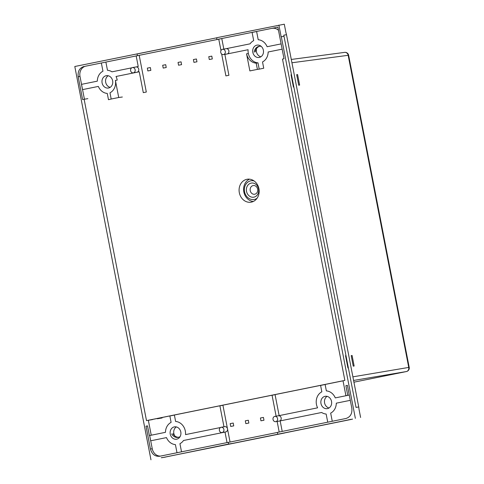 <?xml version="1.0" encoding="UTF-8"?>
<svg xmlns="http://www.w3.org/2000/svg" width="484" height="484" viewBox="0 0 484 484"><rect width="100%" height="100%" fill="white"/><g stroke="black" fill="none" stroke-linecap="round" stroke-linejoin="round"><path stroke-width="0.73" d="M180.108 436.592A7.157 6.153 80.4 0 1 178.154 437.379A7.157 6.153 80.4 0 1 178.07 437.397A7.157 6.153 80.4 0 1 171.657 433.858M178.693 437.252A7.157 6.153 80.4 0 1 172.921 433.646M211.798 56.126L208.773 56.688L209.288 59.508L212.307 58.945L211.798 56.126M165.716 64.699L162.691 65.261L163.199 68.081L166.224 67.518L165.716 64.699M181.077 61.843L178.052 62.406L178.56 65.219L181.585 64.656L181.077 61.843M150.355 67.554L147.33 68.117L147.838 70.936L150.863 70.374L150.355 67.554M196.437 58.987L193.412 59.55L193.921 62.363L196.946 61.801L196.437 58.987M133.324 72.86L136.93 72.249A2.686 2.305 -99.6 0 0 138.739 69.145A2.686 2.305 -99.6 0 0 136.028 66.955L132.428 67.572A2.686 2.305 -99.6 0 0 130.613 70.676A2.686 2.305 -99.6 0 0 133.324 72.86A2.686 2.305 -99.6 0 0 135.139 69.757A2.686 2.305 -99.6 0 0 132.428 67.572M225.278 51.479A2.686 2.305 80.4 0 1 223.463 54.583A2.686 2.305 80.4 0 1 220.752 52.399A2.686 2.305 80.4 0 1 222.567 49.295A2.686 2.305 80.4 0 1 225.278 51.479M222.567 49.295L226.173 48.684A2.686 2.305 80.4 0 1 228.878 50.868A2.686 2.305 80.4 0 1 227.069 53.972L223.463 54.583M222.089 432.551L225.689 431.94A2.686 2.305 -99.6 0 0 227.504 428.836A2.686 2.305 -99.6 0 0 224.794 426.652L221.188 427.263A2.686 2.305 -99.6 0 0 219.379 430.367A2.686 2.305 -99.6 0 0 222.089 432.551A2.686 2.305 -99.6 0 0 223.898 429.447A2.686 2.305 -99.6 0 0 221.188 427.263M277.562 418.569A2.686 2.305 80.4 0 1 275.747 421.673A2.686 2.305 80.4 0 1 273.036 419.483A2.686 2.305 80.4 0 1 274.851 416.379A2.686 2.305 80.4 0 1 277.562 418.569M274.851 416.379L278.457 415.768A2.686 2.305 80.4 0 1 281.162 417.958A2.686 2.305 80.4 0 1 279.353 421.062L275.747 421.673M258.577 188.911A7.157 6.153 -99.6 0 0 251.19 183.109A7.157 6.153 -99.6 0 0 246.519 191.355A7.157 6.153 -99.6 0 0 253.912 197.157A7.157 6.153 -99.6 0 0 258.577 188.911M257.645 189.147A4.398 3.781 -99.6 0 0 253.205 185.56A4.398 3.781 -99.6 0 0 250.234 190.648A4.398 3.781 -99.6 0 0 254.675 194.235A4.398 3.781 -99.6 0 0 257.645 189.147M254.124 180.968A9.48 8.149 -99.6 0 0 244.559 191.755A9.48 8.149 -99.6 0 0 257.058 198.271M112.645 80.786A6.262 5.385 -99.6 0 0 106.323 75.679A6.262 5.385 -99.6 0 0 102.094 82.921A6.262 5.385 -99.6 0 0 108.416 88.028A6.262 5.385 -99.6 0 0 112.645 80.786A6.262 5.385 -99.6 0 0 106.323 75.679A6.262 5.385 -99.6 0 0 102.094 82.921A6.262 5.385 -99.6 0 0 108.416 88.028A6.262 5.385 -99.6 0 0 112.645 80.786M108.186 75.74A6.262 5.385 -99.6 0 0 105.693 82.31A6.262 5.385 -99.6 0 0 110.152 87.356A6.262 5.385 -99.6 0 1 105.693 82.31A6.262 5.385 -99.6 0 1 108.186 75.74M263.375 50.221A6.262 5.385 -99.6 0 0 257.052 45.121A6.262 5.385 -99.6 0 0 252.823 52.363A6.262 5.385 -99.6 0 0 259.152 57.463A6.262 5.385 -99.6 0 0 263.375 50.221A6.262 5.385 -99.6 0 0 257.052 45.121A6.262 5.385 -99.6 0 0 252.823 52.363A6.262 5.385 -99.6 0 0 259.152 57.463A6.262 5.385 -99.6 0 0 263.375 50.221M256.532 48.563A6.262 5.385 -99.6 0 0 256.429 51.752A6.262 5.385 -99.6 0 0 260.888 56.791A6.262 5.385 -99.6 0 1 256.429 51.752A6.262 5.385 -99.6 0 1 256.532 48.563M331.528 401.399A6.262 5.385 -99.6 0 0 325.206 396.293A6.262 5.385 -99.6 0 0 320.977 403.535A6.262 5.385 -99.6 0 0 327.305 408.641A6.262 5.385 -99.6 0 0 331.528 401.399A6.262 5.385 -99.6 0 0 325.206 396.293A6.262 5.385 -99.6 0 0 320.977 403.535A6.262 5.385 -99.6 0 0 327.305 408.641A6.262 5.385 -99.6 0 0 331.528 401.399M327.069 396.36A6.262 5.385 -99.6 0 0 324.582 402.924A6.262 5.385 -99.6 0 0 329.041 407.97A6.262 5.385 -99.6 0 1 324.582 402.924A6.262 5.385 -99.6 0 1 327.069 396.36M180.798 431.958A6.262 5.385 -99.6 0 0 174.476 426.858A6.262 5.385 -99.6 0 0 170.247 434.1A6.262 5.385 -99.6 0 0 176.569 439.2A6.262 5.385 -99.6 0 0 180.798 431.958A6.262 5.385 -99.6 0 0 174.325 426.882A6.262 5.385 -99.6 0 0 170.247 434.1A6.262 5.385 -99.6 0 0 176.714 439.176A6.262 5.385 -99.6 0 0 180.798 431.958M176.339 426.918A6.262 5.385 -99.6 0 0 173.847 433.489A6.262 5.385 -99.6 0 0 174.821 435.945A6.262 5.385 -99.6 0 1 173.847 433.489A6.262 5.385 -99.6 0 1 176.339 426.918M122.349 97.012L118.725 97.502L115.404 80.404L117.207 80.096L117.116 79.636A11.628 9.995 -99.6 0 0 116.027 76.49L139.253 71.777L143.3 92.644L146.313 92.033L139.192 55.327L85.735 66.163M118.725 97.502L111.187 99.026L109.983 92.807A11.628 9.995 -99.6 0 0 115.404 80.404M131.727 67.833L111.973 71.838A11.628 9.995 80.4 0 0 107.472 70.289L105.881 62.079L101.356 62.999L102.953 71.209A11.628 9.995 80.4 0 0 97.32 81.155L81.481 84.361L82.504 89.631L98.343 86.418A11.628 9.995 -99.6 0 0 107.26 93.418L108.483 99.704L111.187 99.026M79.987 76.387L78.196 76.756L82.625 99.583L84.137 99.28L146.501 420.62L344.862 380.4L282.499 59.06L284.011 58.752L277.877 27.146L216.977 39.494L221.793 38.581L223.832 49.078M162.116 417.958L157.342 418.769M152.508 419.598L148.346 420.293L151.232 435.158L153.035 434.85L149.635 435.539L150.657 440.809L166.496 437.596A11.628 9.995 80.4 0 0 175.414 444.596L176.999 452.746M84.137 99.28L87.846 98.645M153.035 434.85L165.474 432.327A11.628 9.995 -99.6 0 1 171.106 422.381L169.866 415.992L174.385 415.072L175.625 421.467A11.628 9.995 80.4 0 1 185.529 434.608L220.486 427.523M284.64 432.926L351.735 419.319A10.733 9.226 80.4 0 0 352.57 419.102L281.888 433.392M345.915 395.682L349.273 395.053L345.915 395.682L343.029 380.823L148.346 420.293M277.737 434.1L277.405 432.387L345.987 418.485C350.422 417.002 352.37 413.566 351.82 408.175L347.391 385.349L345.885 385.651L347.403 385.397M345.885 385.651L347.76 395.313M279.195 432.024L277.138 421.437M276.116 416.167L272.062 395.271L275.075 394.66L279.147 415.629L317.595 407.831A11.628 9.995 80.4 0 1 321.836 391.822L320.596 385.427L325.121 384.514L326.361 390.903A11.628 9.995 -99.6 0 1 335.279 397.902L347.718 395.38M159.466 456.297L228.267 442.352L228.599 444.058L163.852 457.368M228.599 444.058L232.75 443.356M227.038 442.6L224.999 432.085L183.515 440.494A11.628 9.995 80.4 0 1 179.939 443.677L181.518 451.826M228.267 442.352L230.063 442.043L222.924 405.235L219.905 405.846L223.977 426.815M159.678 456.255C155.007 456.672 151.928 454.252 150.439 449.007L152.254 448.765M151.244 435.213L149.393 435.533L147.517 425.872L146.011 426.18L150.439 449.007M146.011 426.18L147.529 425.92M149.393 435.533L151.232 435.158M327.728 422.181L326.149 414.032A11.628 9.995 80.4 0 1 321.648 412.483L280.169 420.899L282.208 431.413M350.301 400.329L336.301 403.172A11.628 9.995 80.4 0 1 330.669 413.112L332.254 421.268M216.977 39.494L216.638 37.74L284.296 24.2L285.971 32.821A10.733 9.226 80.4 0 1 286.492 34.703L283.787 35.163L356.03 407.413L358.735 406.953A10.733 9.226 80.4 0 1 358.959 408.944L360.61 417.474M150.966 459.8L74.796 66.496L216.657 37.825L137.069 53.96M278.893 25.12L281.156 36.796L284.011 36.306M291.029 74.748L293.413 87.035M347.935 367.979L345.552 355.686M355.365 418.358L281.307 36.766M344.469 52.405A3.576 3.104 82.4 0 1 344.65 52.375A3.576 3.104 82.4 0 1 344.662 52.369A3.576 3.104 82.4 0 1 348.165 55.303L348.631 55.236A3.576 3.576 0 0 0 344.668 52.369M135.998 66.961L138.23 66.514L136.179 55.938L218.762 39.192L220.982 50.536M137.389 55.63L137.051 53.875M256.193 63.162L257.403 69.387L249.865 70.912L246.55 53.815A11.628 9.995 -99.6 0 0 256.193 63.162L257.996 62.853L259.218 69.139L257.403 69.387M221.66 54.026L225.901 75.897L228.92 75.28L224.866 54.42L248.092 49.713A11.628 9.995 -99.6 0 0 248.262 53.046L248.352 53.506L246.55 53.815M248.352 53.506A11.628 9.995 -99.6 0 0 257.996 62.853M282.148 49.156L268.148 51.994A11.628 9.995 -99.6 0 1 262.516 61.94L263.738 68.226L259.218 69.139M226.137 48.69L250.107 43.826A11.628 9.995 80.4 0 1 253.689 40.644L252.091 32.434L256.617 31.52L258.208 39.73A11.628 9.995 80.4 0 1 267.126 46.724L281.125 43.887M78.196 76.756C77.603 71.342 79.551 67.905 84.028 66.453M230.711 426.44L233.73 425.878L233.221 423.058L230.196 423.627L230.711 426.44M260.434 417.988L260.943 420.808L263.968 420.239L263.453 417.426L260.434 417.988M245.315 420.808L245.824 423.621L248.849 423.058L248.34 420.245L245.315 420.808M258.922 188.73A11.628 9.995 -99.6 0 0 247.185 179.249A11.628 9.995 -99.6 0 0 239.326 192.699A11.628 9.995 -99.6 0 0 251.069 202.179A11.628 9.995 -99.6 0 0 258.922 188.73M249.484 179.171A11.628 9.995 -99.6 0 0 243.833 191.936A11.628 9.995 -99.6 0 0 253.271 201.495M350.434 419.356A10.733 9.226 80.4 0 1 349.031 419.779L162.721 457.555L284.652 432.98M165.425 457.096A10.733 9.226 80.4 0 1 165.177 457.144L162.473 457.598A10.733 9.226 80.4 0 0 162.721 457.555A1.791 0.914 -101.5 0 1 162.37 457.489M351.196 355.637L353.241 366.17L354.143 366.019L352.098 355.48L351.196 355.637M297.575 74.542L296.674 74.693L298.719 85.226L299.62 85.075L297.575 74.542M358.735 406.953L286.492 34.703M261.203 46.367A7.157 6.153 -99.6 0 0 259.158 46.313A7.157 6.153 -99.6 0 0 259.073 46.331A7.157 6.153 -99.6 0 0 254.221 52.127M255.298 51.939A7.157 6.153 80.4 0 1 259.702 46.252M406.463 371.531A3.576 1.827 -101.5 0 1 406.403 371.549L353.925 382.185L406.372 371.555L353.592 380.454M352.89 376.842L408.738 367.423A3.576 3.11 80.4 0 1 406.372 371.555A3.576 1.827 -101.5 0 0 406.403 371.549A3.576 3.576 0 0 0 409.204 367.356L348.631 55.236M291.937 62.763L348.165 55.303L408.738 367.423L409.204 367.356M85.831 66.145A8.942 7.69 -99.6 0 0 79.999 76.454L84.422 99.232M149.677 435.479L152.242 448.698A8.942 7.69 -99.6 0 0 160.603 456.067M228.279 442.406L277.417 432.448M278.488 30.304A8.942 7.69 -99.6 0 0 272.141 28.368M351.735 419.319L349.031 419.779A1.791 0.914 -101.5 0 1 348.68 419.713M291.295 59.453L344.65 52.375M161.239 457.719L162.473 457.598"/></g></svg>
